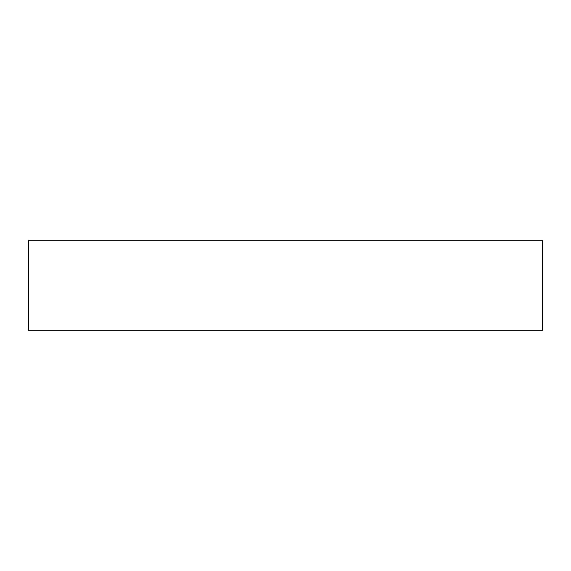 <?xml version="1.0" encoding="UTF-8"?>
<svg xmlns="http://www.w3.org/2000/svg" width="571" height="571" viewBox="0 0 571 571"><rect width="100%" height="100%" fill="white"/><g stroke="black" fill="none" stroke-linecap="round" stroke-linejoin="round"><path stroke-width="0.86" d="M542.45 240.748L28.55 240.748L28.55 330.252L542.45 330.252L542.45 240.748L542.45 330.252L28.55 330.252L28.55 240.748L542.45 240.748"/></g></svg>
